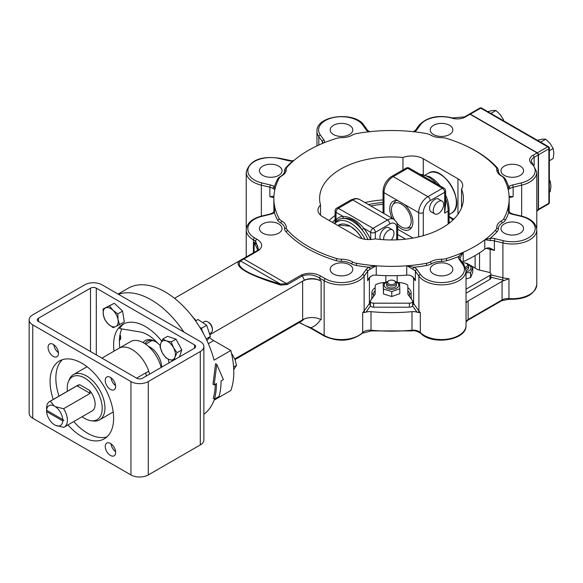 <?xml version="1.0" encoding="UTF-8"?>
<svg xmlns="http://www.w3.org/2000/svg" width="583" height="583" viewBox="0 0 583 583"><rect width="100%" height="100%" fill="white"/><g stroke="black" fill="none" stroke-linecap="round" stroke-linejoin="round"><path stroke-width="0.87" d="M108.336 324.119L104.889 319.797L103.329 314.769A10.618 6.129 -120 0 0 108.336 324.119A10.618 6.129 -120 0 0 115.689 326.575L113.131 327.668L108.336 324.119M103.104 308.961L105.661 307.875A10.618 6.129 -120 0 0 103.329 314.769L103.104 308.961L114.326 303.262L122.568 311.133L124.347 321.962L115.689 326.575A10.618 6.129 -120 0 0 118.028 319.688L119.588 324.709M109.56 306.009L113.015 310.331A10.618 6.129 -120 0 0 105.661 307.875L114.326 303.262M117.802 313.88L118.028 319.688A10.618 6.129 -120 0 0 113.015 310.331L117.802 313.88L122.568 311.133M203.35 322.217L204.502 321.546A6.537 3.775 60 0 1 207.767 321.874A6.537 3.775 60 0 1 212.394 329.876A6.537 3.775 60 0 1 211.039 332.871L209.982 333.476M212.394 329.876L212.394 328.856A5.283 3.053 -120 0 0 208.656 322.384L207.767 321.874M160.733 343.423L162.752 339.058L166.323 340.866A10.618 6.129 -120 0 0 160.733 343.423A10.618 6.129 -120 0 0 162.278 352.802L160.055 347.016L160.733 343.423M171.234 341.9L173.464 347.687A10.618 6.129 -120 0 0 166.323 340.866L171.234 341.9L176 339.153L181.787 349.953L179.426 356.913M177.028 352.7L175.009 357.066A10.618 6.129 -120 0 0 173.464 347.687L177.028 352.7L181.787 349.953M173.217 360.498L169.413 359.624L165.842 357.816L162.278 352.802A10.618 6.129 -120 0 0 169.413 359.624A10.618 6.129 -120 0 0 175.009 357.066L174.383 359.828M176 339.153L167.51 336.311L162.752 339.058M178.289 343.431A9.313 5.378 60 0 1 179.418 345.537M203.584 333.84A13.074 7.55 -120 0 0 199.933 327.515M199.889 327.449L201.638 328.178L201.915 330.35M206.936 340.501L210.405 336.464L206.674 325.27L198.031 319.484L195.567 320.905M201.638 328.178L206.674 325.27M206.178 338.905L210.405 336.464M137.42 378.549A26.148 15.092 -120 0 0 137.18 377.82L148.731 371.152A26.148 15.092 -120 0 0 119.034 348.248L101.923 358.13M145.677 372.916A20.463 11.813 60 0 1 146.333 376.02M161.141 367.472A26.104 15.071 -120 0 0 143.666 342.906A26.104 15.071 -120 0 0 130.614 341.616L119.785 347.862M148.709 371.16A26.104 15.071 60 0 1 149.591 374.14M62.76 419.578L63.933 420.256L62.76 420.911L46.625 411.598L46.604 410.25L62.76 419.578A11.441 6.602 60 0 0 55.378 406.672L54.008 405.885L50.43 401.155L77.007 385.808L90.154 393.401L89.556 390.384L79.915 384.816L77.007 385.808M50.43 401.155A14.706 8.49 -120 0 0 49.65 401.519A14.706 8.49 -120 0 0 46.604 408.246L46.604 410.25L63.933 420.256M62.76 420.911A11.441 6.602 60 0 1 55.378 425.284L63.576 427.354A14.706 8.49 -120 0 0 64.356 426.989A14.706 8.49 -120 0 0 63.576 408.741L55.378 406.672M55.378 425.284L54.008 424.497A11.441 6.602 60 0 1 46.625 411.598M90.154 393.401L63.576 408.741M67.439 391.244A24.726 14.276 60 0 1 68.4 381.603A24.726 14.276 60 0 1 97.099 391.106A24.726 14.276 60 0 1 90.977 420.707A24.726 14.276 60 0 1 84.732 418.434A24.726 14.276 60 0 1 82.145 416.721M90.977 420.707L93.061 420.992A26.148 15.092 -120 0 0 99.54 419.884A26.148 15.092 -120 0 0 103.089 397.497A26.148 15.092 -120 0 0 73.392 374.599A26.148 15.092 -120 0 0 69.195 379.657L68.4 381.603M79.915 384.816A14.706 8.49 -120 0 0 77.379 385.509L49.65 401.519M64.356 426.989L92.085 410.979A14.706 8.49 -120 0 0 89.556 390.384M46.625 410.264A11.441 6.602 60 0 1 54.008 405.885M203.868 346.542A12.258 7.076 180 0 0 200.282 341.536L102.069 284.832A12.258 7.076 180 0 0 84.732 284.832L32.743 314.856A12.258 7.076 180 0 0 29.15 319.856A12.258 7.076 180 0 0 32.743 324.862L130.956 381.566L130.956 474.956A12.258 7.076 0 0 0 148.286 474.956L200.282 444.938A12.258 7.076 0 0 0 203.868 439.939L203.868 346.542A12.258 7.076 180 0 1 200.282 351.542L200.282 444.938M121.811 328.914A44.935 25.944 -120 0 0 119.836 347.84M114.049 351.126A44.935 25.944 60 0 1 117.292 329.883A44.935 25.944 60 0 1 122.926 324.301A44.935 25.944 60 0 1 161.68 341.121M160.194 345.551L155.566 340.975A33.093 19.108 -120 0 0 139.847 331.902L119.602 328.542A44.935 25.944 60 0 1 124.113 323.689M53.264 399.428A44.935 25.944 60 0 1 59.379 360.994A44.935 25.944 60 0 1 94.009 373.033A44.935 25.944 60 0 1 113.619 418.259A44.935 25.944 60 0 1 104.313 438.824A44.935 25.944 60 0 1 67.971 424.905M62.454 359.645A44.935 25.944 -120 0 0 59.036 396.097M73.742 421.567A44.935 25.944 -120 0 0 107.017 436.835M115.645 386.405A7.353 4.249 60 0 1 114.122 389.765A7.353 4.249 60 0 1 106.769 385.523A7.353 4.249 60 0 1 106.769 377.033A7.353 4.249 60 0 1 112.432 379.001A7.353 4.249 60 0 1 115.645 386.405M111.054 377.791A7.353 4.249 -120 0 0 115.609 385.669M58.453 353.385A7.353 4.249 60 0 1 56.93 356.745A7.353 4.249 60 0 1 49.577 352.504A7.353 4.249 60 0 1 49.577 344.014A7.353 4.249 60 0 1 55.239 345.981A7.353 4.249 60 0 1 58.453 353.385M53.862 344.772A7.353 4.249 -120 0 0 58.417 352.649M115.645 452.444A7.353 4.249 60 0 1 114.122 455.811A7.353 4.249 60 0 1 106.769 451.563A7.353 4.249 60 0 1 106.769 443.073A7.353 4.249 60 0 1 112.432 445.04A7.353 4.249 60 0 1 115.645 452.444M111.054 443.831A7.353 4.249 -120 0 0 115.609 451.708M142.507 378.229A4.088 2.361 180 0 1 136.728 378.229L38.514 321.524A4.088 2.361 180 0 1 37.319 319.856A4.088 2.361 180 0 1 38.514 318.187L90.511 288.17A4.088 2.361 180 0 1 96.29 288.17L194.503 344.874A4.088 2.361 180 0 1 195.699 346.542A4.088 2.361 180 0 1 194.503 348.211L142.507 378.229M148.286 474.956L148.286 381.566A12.258 7.076 180 0 1 130.956 381.566M148.286 381.566L200.282 351.542M130.956 474.956L32.743 418.259L32.743 324.862M29.15 319.856L29.15 413.252A12.258 7.076 0 0 0 32.743 418.259M118.495 294.32A73.531 42.457 60 0 1 183.856 332.055M388.759 280.766L388.045 281.174A4.904 2.828 0 0 0 386.609 283.178A4.904 2.828 0 0 0 391.506 286.005A4.904 2.828 0 0 0 396.411 283.178A4.904 2.828 0 0 0 394.968 281.174L394.261 280.766A3.899 2.252 180 0 1 394.268 283.95A3.899 2.252 180 0 1 388.752 283.95A3.899 2.252 180 0 1 388.759 280.766A3.899 2.252 180 0 1 392.621 280.204A3.899 2.252 180 0 1 394.261 280.766M396.411 283.178L396.411 285.16A4.904 2.828 180 0 1 390.107 287.878A4.904 2.828 180 0 1 386.609 285.16L386.609 283.178M470.08 114.261A1.632 0.94 -120 0 0 469.264 114.181L464.542 116.906A1.632 0.94 60 0 1 465.358 116.986L470.08 114.261L537.096 152.95L532.993 155.318A11.441 6.602 0 0 0 531.477 163.583A22.875 13.205 180 0 1 521.034 182.967L512.515 185.008A9.802 5.662 0 0 0 508.66 186.669L508.106 189.329A10.042 5.794 180 0 1 508.143 189.511L509.928 188.593A8.169 4.715 180 0 1 513.142 187.209L521.661 185.175L521.661 216.133M536.79 211.046L537.912 210.405A1.632 0.94 -120 0 0 538.255 209.654L538.255 154.954A1.632 0.94 -120 0 0 537.096 152.95M465.817 263.188A13.074 7.55 180 0 1 466.283 263.195A8.985 5.189 180 0 1 468.054 263.99L477.878 269.659L488.882 272.29A3.265 1.887 180 0 1 490.901 274.032A3.265 1.887 180 0 1 489.946 275.365L466.043 289.168M490.901 274.032L490.901 278.04A3.265 1.887 180 0 1 489.946 279.374L466.043 293.169M466.043 271.867A7.273 4.198 -0 0 0 470.918 268.508A7.273 4.198 -0 0 0 467.952 264.478M465.773 268.479A4.904 2.828 0 0 0 468.63 265.906L468.63 267.889A4.904 2.828 180 0 1 466.057 270.381A4.904 2.828 180 0 1 466.043 270.388M467.384 264.026L472.762 267.349L470.583 272.647L466.043 272.837M466.043 278.929L470.583 277.552L472.762 272.246L472.762 267.349M470.583 272.647L470.583 277.552M504.448 280.423L508.952 278.71A24.508 14.152 180 0 1 502.903 277.763A1.632 0.51 -76.6 0 1 502.276 279.964A26.148 15.092 0 0 0 504.448 280.423A8.169 4.715 0 0 0 502.065 281.378L468.134 300.966A8.169 4.715 0 0 0 466.48 302.344A26.148 15.092 0 0 0 466.043 301.615M398.094 282.544A13.074 7.55 180 0 1 407.568 284.919A8.985 5.189 180 0 1 407.852 286.202L407.852 294.226L412.407 300.573A3.265 1.887 180 0 1 412.655 301.294A3.265 1.887 180 0 1 409.39 303.182L373.63 303.182A3.265 1.887 180 0 1 370.358 301.294A3.265 1.887 180 0 1 370.613 300.573L375.168 294.226L375.168 286.202A8.985 5.189 180 0 1 375.445 284.919A13.074 7.55 180 0 1 385.02 282.544M375.168 294.226L375.168 290.691A11.441 6.602 180 0 0 373.535 294.087L373.535 296.499M417.027 312.153L418.004 312.379A1.632 1.232 144.3 0 0 418.893 310.95L413.602 303.583A1.632 1.232 -35.7 0 1 412.655 305.047L412.509 305.856L417.027 312.153A8.169 4.715 0 0 0 411.992 311.679A130.723 75.477 180 0 1 371.028 311.679A8.169 4.715 0 0 0 365.993 312.153L370.504 305.856L370.373 305.055L370.504 305.856A3.265 1.887 180 0 0 373.63 307.19L373.63 303.182M412.647 305.055L412.509 305.856A3.265 1.887 180 0 1 409.39 307.19L373.63 307.19M411.532 299.356A32.684 18.867 180 0 1 411.117 296.361L411.117 292.753A1.632 1.334 -0 0 1 409.485 294.087A11.441 6.602 180 0 0 407.852 290.691L407.852 294.226M387.28 281.749A7.273 4.198 -0 0 0 385.108 283.17A7.273 4.198 -0 0 0 387.79 288.767A7.273 4.198 -0 0 0 397.599 287.455A7.273 4.198 -0 0 0 395.733 281.749M395.354 281.421L399.537 283.323L399.814 288.767L391.783 291.624L383.476 289.037L383.206 283.593L387.666 281.421M383.206 283.593L383.476 293.941L391.783 296.528L399.814 293.664L399.814 288.767M383.476 289.037L383.476 293.941M391.783 291.624L391.783 296.528M433.249 210.536A7.353 4.249 120 0 0 434.772 213.903A7.353 4.249 120 0 0 443.357 206.695A7.353 4.249 120 0 0 442.125 201.171A7.353 4.249 120 0 0 436.456 203.139A7.353 4.249 120 0 0 433.249 210.536M391.331 239.956A7.353 4.249 120 0 0 393.671 235.386A7.353 4.249 120 0 0 392.439 229.855A7.353 4.249 120 0 0 386.777 231.823A7.353 4.249 120 0 0 383.563 239.227A7.353 4.249 120 0 0 383.585 239.7M161.644 367.181A16.339 9.437 -120 0 0 150.086 347.169A16.339 9.437 -120 0 0 148.366 346.324M394.421 219.609A13.963 8.06 60 0 1 392.789 204.808A13.963 8.06 60 0 1 408.311 211.425A13.963 8.06 60 0 1 406.278 228.179A13.963 8.06 60 0 1 401.33 226.86A13.963 8.06 60 0 1 397.176 223.398M380.393 239.46A7.433 4.292 -60 0 1 382.135 230.912A7.433 4.292 -60 0 1 388.868 227.698A7.433 4.292 -60 0 1 389.378 228.084M431.712 212.139A7.433 4.292 -60 0 1 431.121 211.891A7.433 4.292 -60 0 1 431.121 203.307A7.433 4.292 -60 0 1 438.554 199.014A7.433 4.292 -60 0 1 439.065 199.401M392.162 218.282A16.339 9.437 60 0 1 393.161 201.31A16.339 9.437 60 0 1 398.094 200.785L404.566 204.516A16.339 9.437 60 0 1 409.499 229.607A16.339 9.437 60 0 1 397.642 225.978M383.038 204.305A64.13 37.028 -0 0 0 370.817 205.959M334.759 223.719A26.672 15.398 60 0 1 365.002 239.285M445.616 198.584A27.78 16.04 60 0 1 448.123 211.119A3.265 1.887 -0 0 0 449.085 209.785L449.085 223.311L449.078 209.909M448.881 206.411L449.085 209.785A3.265 1.887 -0 0 0 449.078 209.669A26.672 15.398 -120 0 0 448.881 206.411A26.672 15.398 -120 0 0 445.616 195.101M440.048 185.875A26.672 15.398 -120 0 0 432.936 178.806L429.89 176.809L419.782 174.171M445.616 204.356L444.661 213.123L445.616 198.992M436.252 183.681L420.409 174.536M409.317 168.13A3.265 3.265 0 0 0 406.052 168.13A3.265 1.887 60 0 1 407.685 168.298A3.265 1.887 -60 0 1 409.317 168.13L430.626 180.431M334.372 223.5L338.337 219.755A27.78 16.04 60 0 1 342.425 218.494C350.449 217.379 356.978 221.154 362.021 229.811A27.78 16.04 -120 0 0 342.425 218.494A1.632 1.29 85 0 0 343.001 216.337A29.412 16.98 -120 0 0 336.048 219.864A1.632 1.304 -139.3 0 1 336.34 221.205M368.07 239.555A27.78 16.04 60 0 0 362.021 229.811L363.756 228.317C357.831 220.906 350.908 216.912 343.001 216.337L336.048 212.321A3.265 1.887 -60 0 1 338.359 208.32A3.265 1.887 -120 0 0 336.726 208.16A3.265 3.265 0 0 0 335.087 210.988A3.265 1.887 -0 0 0 336.048 212.321L336.048 219.864L335.254 222.327M549.361 160.748L553.18 158.547L553.85 153.154L553.18 148.534L550.097 143.469L545.666 139.191L542.584 139.133L537.395 140.299M549.361 150.735L553.18 148.534M541.49 142.66L540.907 141.939L545.666 139.191M540.907 141.939L540.324 141.99M538.481 209.253L538.481 154.816L548.88 148.818L548.88 203.248L538.481 209.253A1.632 0.94 60 0 1 538.218 209.953L548.545 203.999A1.632 1.632 0 0 0 549.361 202.585L549.361 148.148A1.632 0.94 180 0 1 548.88 148.818A1.632 0.94 60 0 0 547.729 146.814L537.329 152.819L470.313 114.122L480.713 108.125L547.729 146.814A1.632 0.94 -60 0 1 548.545 146.734L481.529 108.044A1.632 0.94 120 0 0 480.713 108.125A1.632 0.94 60 0 0 479.889 108.044L469.49 114.042A1.632 0.94 60 0 1 470.313 114.122M537.329 152.819A1.632 0.94 60 0 1 538.481 154.816M209.552 337.681A26.148 15.092 -120 0 0 213.677 340.596L230.817 350.492L214.063 360.17A73.531 42.457 -120 0 0 173.705 297.68A73.531 42.457 -120 0 0 156.375 287.674A73.531 42.457 -120 0 0 128.275 288.199L118.079 294.08M203.868 414.229A73.531 42.457 -120 0 0 214.063 400.193L230.817 390.523A73.531 42.457 -120 0 0 230.897 350.828A73.531 42.457 -120 0 0 230.817 350.492M192.259 316.438L196.012 320.65M192.354 316.387L191.275 315.192M196.034 320.643A41.67 24.056 -120 0 0 195.159 319.601L194.292 318.595M214.457 399.093A75.163 43.397 -120 0 0 216.453 383.563L214.143 384.904L212.992 384.233L215.564 363.705L216.767 364.397L223.391 379.562L221.081 380.896A75.163 43.397 60 0 1 219.077 396.418L214.457 399.093L213.254 398.393A73.531 42.457 -120 0 0 215.287 384.241M214.143 384.904L216.767 364.397M508.106 207.563A117.664 67.934 180 0 1 503.872 218.596A1.632 1.275 -151.7 0 0 505.425 220.075A119.289 68.867 0 0 0 508.66 212.627A1.632 1.035 -54.6 0 1 509.6 212.627L508.143 207.38A10.042 5.794 180 0 1 508.106 207.563L508.66 212.627A9.802 5.662 0 0 0 512.515 214.289L521.034 216.329A22.875 13.205 180 0 1 533.416 233.586A22.875 13.205 180 0 1 503.53 240.735L495.011 238.695A9.802 5.662 0 0 0 490.245 238.294L485.122 239.598A10.042 5.794 180 0 1 484.918 239.744A8.169 4.715 0 0 0 484.779 239.846A117.649 67.927 180 0 1 463.223 252.293L463.223 261.636A8.169 4.715 0 0 0 462.188 262.182M460.074 258.08L463.04 252.381A10.042 5.794 180 0 1 462.785 252.497L458.449 256.651A1.632 1.326 10.2 0 1 460.074 258.08A8.169 4.715 180 0 0 460.031 258.568L460.468 259.785A1.632 1.232 -35.7 0 0 459.142 259.406L462.669 264.325A22.875 13.205 180 0 1 450.287 281.582A22.875 13.205 180 0 1 420.401 274.433L416.874 269.514A9.802 5.662 0 0 0 413.988 267.284L407.298 265.761A10.042 5.794 180 0 1 406.978 265.782L412.961 269.346A8.169 4.715 180 0 1 415.358 271.204L418.893 276.123L418.893 310.95A24.508 14.152 180 0 0 420.336 312.634L418.004 312.379M484.918 239.744L490.412 240.568A8.169 4.715 180 0 1 494.384 240.903L502.903 242.936L502.903 277.763L490.901 274.892M486.36 248.285A32.684 18.867 0 0 0 490.143 249.356L494.384 250.377L489.603 247.913L487.148 247.986A8.169 4.715 0 0 0 484.779 249.189A117.649 67.927 0 0 1 463.223 261.636M508.143 189.511A8.169 4.715 0 0 0 508.172 189.643A117.649 67.927 180 0 1 509.163 198.446A117.649 67.927 180 0 1 508.172 207.249A8.169 4.715 0 0 0 508.143 207.38M406.978 265.782A8.169 4.715 0 0 0 406.752 265.797A117.649 67.927 180 0 1 376.261 265.797L376.261 275.14A8.169 4.715 0 0 0 373.113 275.256L370.715 276.349L368.981 278.164L367.654 280.678L367.654 271.204A8.169 4.715 180 0 1 370.059 269.346L376.035 265.782A10.042 5.794 180 0 1 375.714 265.761L369.024 267.284A1.632 0.838 64.9 0 1 370.059 269.346M412.56 276.553A32.684 18.867 0 0 0 413.602 278.229L415.358 280.678L414.039 278.164L412.305 276.349L409.9 275.256A8.169 4.715 0 0 0 406.752 275.14A117.649 67.927 0 0 1 376.261 275.14M321.131 281.152L320.599 280.846C315.374 278.12 309.967 277.887 304.377 280.153L302.643 281.152L302.643 319.754A13.074 7.55 180 0 1 321.131 319.754L321.131 281.152A13.074 7.55 0 0 0 302.643 281.152L210.164 334.547M256.782 250.901A13.074 7.55 0 0 0 257.941 247.797A13.074 7.55 0 0 0 254.115 242.462L257.926 250.245M302.643 319.754L234.796 358.924M375.714 265.761A117.664 67.934 180 0 1 356.614 263.319A1.632 0.394 -79.8 0 1 356.126 265.418A119.289 68.867 0 0 0 369.024 267.284A9.802 5.662 0 0 0 366.146 269.514L362.619 274.433A22.875 13.205 180 0 1 325.307 278.718L320.73 276.072C314.609 272.793 308.181 272.414 301.447 274.95L286.493 283.586L280.569 284.074C248.241 274.666 234.883 266.956 240.495 260.936L258.772 250.311C263.166 246.412 262.518 242.703 256.826 239.176A1.632 0.94 120 0 0 255.667 241.18L258.582 249.816L258.007 250.202M287.361 284.548A1.632 0.94 60 0 0 286.493 283.586L243.811 258.947A1.632 0.94 -120 0 0 242.994 258.867A1.632 0.94 -120 0 0 242.943 258.903L239.081 261.016C234.053 266.839 247.964 274.863 280.809 285.094L287.361 284.548L302.322 275.905C308.276 273.93 314.033 274.651 319.571 278.076L324.148 280.714L324.148 335.422A1.632 0.94 120 0 0 324.491 336.165C338.65 342.389 351.294 341.398 362.422 333.199L371.138 330.918L411.882 330.918C413.974 330.218 416.874 330.984 420.598 333.199C431.763 345.551 466.91 340.472 466.043 325.416A24.508 14.152 180 0 1 447.904 339.08A24.508 14.152 180 0 1 420.336 332.514L420.336 312.634M274.914 189.329L274.36 186.669A1.632 1.035 125.4 0 0 273.092 188.593L274.877 189.511A10.042 5.794 180 0 1 274.914 189.329A117.664 67.934 180 0 1 279.14 178.296A9.809 5.662 180 0 1 281.625 175.942A15.515 8.956 0 0 0 286.209 170.2A15.515 8.956 0 0 0 286.253 169.5A9.809 5.662 180 0 1 286.275 169.055A9.809 5.662 180 0 1 287.375 166.818A117.664 67.934 180 0 1 297.898 157.293A10.042 5.794 180 0 1 298.095 157.148A8.169 4.715 0 0 0 298.234 157.046A117.649 67.927 180 0 1 319.797 144.599A8.169 4.715 0 0 0 319.972 144.518A10.042 5.794 180 0 1 320.227 144.402A117.664 67.934 180 0 1 336.726 138.324A9.809 5.662 180 0 1 341.368 137.675A15.515 8.956 0 0 0 352.533 135.008A9.809 5.662 180 0 1 356.614 133.573A117.664 67.934 180 0 1 375.714 131.131A10.042 5.794 180 0 1 376.035 131.109A8.169 4.715 0 0 0 376.261 131.095A117.649 67.927 180 0 1 406.752 131.095A8.169 4.715 0 0 0 406.978 131.109A10.042 5.794 180 0 1 407.298 131.131A117.664 67.934 180 0 1 426.406 133.573A9.809 5.662 180 0 1 430.487 135.008A15.515 8.956 0 0 0 441.644 137.675A9.809 5.662 180 0 1 446.286 138.324A117.664 67.934 180 0 1 495.637 166.818A9.809 5.662 180 0 1 496.745 169.055A9.809 5.662 180 0 1 496.767 169.5A15.515 8.956 0 0 0 496.803 170.2A15.515 8.956 0 0 0 501.395 175.942A9.809 5.662 180 0 1 503.872 178.296A117.664 67.934 180 0 1 508.106 189.329M333.491 134.535A11.303 6.53 180 0 1 330.182 129.922A11.303 6.53 180 0 1 337.156 123.888A11.303 6.53 180 0 1 349.472 125.301A11.303 6.53 180 0 1 352.788 129.922A11.303 6.53 180 0 1 345.806 135.948A11.303 6.53 180 0 1 333.491 134.535M508.944 211.877A117.649 67.927 0 0 0 509.163 207.788L509.163 198.446M503.872 218.596A9.809 5.662 180 0 1 501.395 220.95A15.515 8.956 0 0 0 496.767 227.392A9.809 5.662 180 0 1 495.637 230.074A117.664 67.934 180 0 1 485.122 239.598M462.785 252.497A117.664 67.934 180 0 1 446.286 258.568A9.809 5.662 180 0 1 441.644 259.216A15.515 8.956 0 0 0 430.487 261.884A9.809 5.662 180 0 1 426.406 263.319A117.664 67.934 180 0 1 407.298 265.761M356.614 263.319A9.809 5.662 180 0 1 352.533 261.884A15.515 8.956 0 0 0 341.368 259.216A9.809 5.662 180 0 1 336.726 258.568A117.664 67.934 180 0 1 287.375 230.074A9.809 5.662 180 0 1 286.253 227.392A15.515 8.956 0 0 0 281.625 220.95A9.809 5.662 180 0 1 279.14 218.596A117.664 67.934 180 0 1 274.914 207.563A10.042 5.794 180 0 1 274.877 207.38L273.42 212.627A1.632 1.035 -125.4 0 0 273.412 212.627L270.118 214.034L261.599 216.074C252.009 218.545 246.886 223.143 246.223 229.862A24.508 14.152 0 0 0 253.401 239.868L253.401 252.854M466.043 302.883L466.48 302.344M375.168 287.762A13.074 7.55 0 0 0 371.903 292.753L371.903 296.361A32.684 18.867 180 0 1 371.488 299.356M325.307 278.718A1.632 0.94 120 0 0 324.148 280.714A24.508 14.152 0 0 0 364.127 276.123L364.127 310.95A24.508 14.152 180 0 1 362.684 312.634L365.993 312.153M373.535 294.087A1.632 1.334 180 0 1 371.903 292.753L371.903 296.361A1.632 1.334 180 0 0 372.785 297.549M410.235 297.549A1.632 1.334 -0 0 0 411.117 296.361L411.117 292.753A13.074 7.55 0 0 0 407.852 287.762M509.156 197.637L513.142 196.682L509.105 196.391M273.908 196.391L273.442 196.216M273.573 196.252L269.871 196.682L273.864 197.637M433.541 134.535A11.303 6.53 180 0 1 430.232 129.922A11.303 6.53 180 0 1 437.206 123.888A11.303 6.53 180 0 1 449.529 125.301A11.303 6.53 180 0 1 452.838 129.922A11.303 6.53 180 0 1 445.864 135.948A11.303 6.53 180 0 1 433.541 134.535M504.288 175.381A11.303 6.53 180 0 1 500.979 170.768A11.303 6.53 180 0 1 507.953 164.734A11.303 6.53 180 0 1 520.276 166.148A11.303 6.53 180 0 1 523.585 170.768A11.303 6.53 180 0 1 516.611 176.795A11.303 6.53 180 0 1 504.288 175.381M299.779 322.683L305.011 325.401L299.159 322.559M362.684 312.634L362.684 332.514A24.508 14.152 180 0 1 324.148 335.422L310.848 327.741L305.011 325.401L311.176 328.484A1.632 0.94 120 0 0 311.184 328.484L324.491 336.165M320.592 319.462A52.288 30.192 -120 0 1 310.848 327.741A1.632 0.94 120 0 0 311.176 328.484M504.215 178.945A1.632 1.275 151.7 0 0 505.425 179.221A119.289 68.867 0 0 1 508.66 186.669A1.632 1.035 54.6 0 1 509.928 188.593M262.744 175.381A11.303 6.53 180 0 1 259.428 170.768A11.303 6.53 180 0 1 266.409 164.734A11.303 6.53 180 0 1 278.725 166.148A11.303 6.53 180 0 1 282.041 170.768A11.303 6.53 180 0 1 275.059 176.795A11.303 6.53 180 0 1 262.744 175.381M293.796 160.609L292.775 161.003A119.289 68.867 0 0 0 285.94 167.583A11.441 6.602 0 0 0 284.621 170.71A13.89 8.016 180 0 1 280.481 176.474A11.441 6.602 0 0 0 277.588 179.221A119.289 68.867 0 0 0 274.36 186.669A9.802 5.662 0 0 0 270.497 185.008L261.978 182.967A22.875 13.205 180 0 1 249.597 165.71A22.875 13.205 180 0 1 279.49 158.561L288.009 160.602A9.802 5.662 0 0 0 292.775 161.003L279.869 158.306C260.98 155.588 249.764 160.187 246.223 172.102A24.508 14.152 0 0 0 261.352 185.175L269.871 187.209A8.169 4.715 180 0 1 273.092 188.593M292.615 161.01L292.608 161.396M262.744 233.142A11.303 6.53 180 0 1 259.428 228.529A11.303 6.53 180 0 1 266.409 222.502A11.303 6.53 180 0 1 278.725 223.916A11.303 6.53 180 0 1 282.041 228.529A11.303 6.53 180 0 1 275.059 234.563A11.303 6.53 180 0 1 262.744 233.142M333.491 273.988A11.303 6.53 180 0 1 330.182 269.375A11.303 6.53 180 0 1 337.156 263.348A11.303 6.53 180 0 1 349.472 264.762A11.303 6.53 180 0 1 352.788 269.375A11.303 6.53 180 0 1 345.806 275.402A11.303 6.53 180 0 1 333.491 273.988M256.826 239.176L254.56 237.871A22.875 13.205 180 0 1 261.978 216.329L270.497 214.289A9.802 5.662 0 0 0 274.36 212.627A1.632 1.035 -125.4 0 0 273.42 212.627M280.809 285.094A1.632 0.729 105 0 0 280.569 284.074L240.495 260.936A1.632 1.574 -119.9 0 0 239.103 261.009A1.632 1.574 -119.9 0 0 239.096 261.009L257.956 250.231A1.632 0.94 -120 0 0 257.905 250.26L243.053 258.837M320.73 276.072A1.632 0.94 120 0 0 319.571 278.076A52.288 30.192 -120 0 1 320.599 280.846M433.541 273.988A11.303 6.53 180 0 1 430.232 269.375A11.303 6.53 180 0 1 437.206 263.348A11.303 6.53 180 0 1 449.529 264.762A11.303 6.53 180 0 1 452.838 269.375A11.303 6.53 180 0 1 445.864 275.402A11.303 6.53 180 0 1 433.541 273.988M426.406 263.319A1.632 0.394 -100.2 0 0 426.887 265.418A119.289 68.867 0 0 1 413.988 267.284A1.632 0.838 115.1 0 0 412.961 269.346M504.288 233.142A11.303 6.53 180 0 1 500.979 228.529A11.303 6.53 180 0 1 507.953 222.502A11.303 6.53 180 0 1 520.276 223.916A11.303 6.53 180 0 1 523.585 228.529A11.303 6.53 180 0 1 516.611 234.563A11.303 6.53 180 0 1 504.288 233.142M495.637 230.074A1.632 1.181 -137.7 0 0 497.08 231.713A119.289 68.867 0 0 1 490.245 238.294L490.412 240.568M509.6 212.627A1.632 1.035 -54.6 0 1 509.608 212.627L512.902 214.034A1.632 0.51 -76.6 0 0 512.515 214.289M323.259 143.112A1.632 1.326 10.2 0 1 324.418 142.638M274.877 207.38A8.169 4.715 0 0 0 274.848 207.249A117.649 67.927 180 0 1 273.857 198.446A117.649 67.927 180 0 1 274.848 189.643A8.169 4.715 0 0 0 274.877 189.511M273.857 198.446L273.857 207.788A117.649 67.927 0 0 0 274.068 211.884M279.14 218.596A1.632 1.275 -28.3 0 1 277.588 220.075A119.289 68.867 0 0 1 274.36 212.627L274.914 207.563M383.038 199.918A71.898 41.51 0 0 0 364.943 202.571M335.087 215.411A71.898 41.51 0 0 0 329.147 220.483M332.419 222.371A67.446 38.937 180 0 1 335.087 219.806M368.39 204.56A67.446 38.937 180 0 1 383.038 202.512M449.901 222.67A67.147 38.77 0 0 0 449.085 221.861M402.955 169.915L402.955 157.468A16.339 9.437 180 0 1 423.28 158.751L457.947 178.77A16.339 9.437 180 0 1 462.734 185.438A16.339 9.437 180 0 1 461.525 189.001A71.898 41.51 0 0 1 463.405 198.446A71.898 41.51 0 0 1 375.153 238.87A16.339 9.437 180 0 1 357.423 236.807L322.756 216.789A16.339 9.437 180 0 1 317.975 210.12A16.339 9.437 180 0 1 320.526 205.056L320.526 215.185M461.525 189.001L461.525 207.891M453.785 219.193L449.282 216.592A16.339 9.437 180 0 1 453.02 219.937M452.794 220.148A16.339 9.437 0 0 0 449.282 217.124L449.085 217.014M402.955 157.468A71.898 41.51 0 0 0 319.608 198.446A71.898 41.51 0 0 0 320.526 205.056M491.804 113.977L491.221 113.248L495.987 110.5L492.897 110.449L487.716 111.615M491.221 113.248L490.638 113.306M502.735 120.287L503.493 119.843L500.411 114.785L495.987 110.5M503.763 120.878L503.493 119.843M549.361 182.093L550.294 181.553L549.361 179.717M549.361 192.106L550.294 191.567L550.964 186.174L550.294 181.553M120.032 334.606A5.939 3.425 60 0 1 120.71 337.623A5.939 3.425 60 0 1 119.413 340.377M168.968 362.954A19.691 11.368 -120 0 0 168.174 359.15M158.124 343.504A19.691 11.368 -120 0 0 155.216 341.47A19.691 11.368 -120 0 0 143.119 342.6M144.948 343.7A18.058 10.428 60 0 1 147.346 341.244A18.058 10.428 60 0 1 155.807 341.827M231.75 354.391L232.136 354.173L231.575 353.604M233.601 367.006L236.472 365.344L234.978 359.368L232.136 354.173M233.739 369.658L236.472 365.344M119.697 336.668A5.283 3.053 60 0 1 119.785 337.623A5.283 3.053 60 0 1 119.464 339.182M361.97 238.658A22.548 13.023 -120 0 0 350.492 226.401M462.713 262.918A3.899 2.252 180 0 1 466.473 263.494A3.899 2.252 180 0 1 465.343 267.138M468.63 265.906A4.904 2.828 0 0 0 467.187 263.902L466.473 263.494M38.514 318.187L38.514 321.524M90.511 351.542L90.511 288.17M194.503 348.211L194.503 344.874M96.29 288.17L96.29 354.879M489.946 279.374L489.946 275.365M490.901 277.246L502.276 279.964M475.123 255.573L475.123 268.071M409.39 307.19L409.39 303.182M397.183 282.114L397.183 275.635M385.837 275.635L385.837 282.136M409.485 294.087L409.485 296.499M384 213.575L384 192.645L398.094 200.785M412.983 238.061L397.664 229.221M404.566 204.516L418.66 212.657L418.66 236.88M397.664 234.555L405.622 239.147M406.052 168.13L391.608 176.474A3.265 1.887 60 0 1 393.241 176.634L407.685 168.298L442.351 188.309L427.907 196.646A3.265 1.887 60 0 1 430.218 200.647L444.661 192.31A3.265 1.887 -0 0 0 445.616 190.976A3.265 3.265 0 0 0 443.984 188.141A3.265 1.887 120 0 0 442.351 188.309A3.265 1.887 60 0 1 444.661 192.31L444.661 213.123L448.123 211.119L448.123 224.032M420.234 174.434A27.78 16.04 60 0 1 436.733 183.958M375.335 238.892L375.335 232.333L389.772 223.996A9.802 5.662 -60 0 1 396.71 227.997L396.71 239.846M370.555 239.526A29.412 16.98 -120 0 0 363.756 228.317L370.708 232.333A3.265 1.887 -0 0 0 375.335 232.333A3.265 1.887 -120 0 0 373.018 228.332A3.265 1.887 120 0 0 370.708 232.333L370.708 239.518M391.608 176.474C386.34 180.023 383.483 184.971 383.038 191.311A3.265 1.887 -0 0 0 384 192.645A13.074 7.55 -60 0 1 393.241 176.634L427.907 196.646A13.074 7.55 120 0 0 418.66 212.657A3.265 1.887 -0 0 0 423.28 212.657A9.802 5.662 -60 0 1 430.218 200.647M423.28 235.685L423.28 212.657M397.664 239.802L397.664 226.663A3.265 1.887 180 0 1 396.71 227.997M397.664 226.663L396.71 222.269L393.999 219.346A13.074 7.55 120 0 0 387.462 219.995A3.265 1.887 60 0 1 389.772 223.996M351.17 199.816L355.448 198.453L359.339 199.335A13.074 7.55 -60 0 0 352.802 199.984L387.462 219.995L373.018 228.332L338.359 208.32L352.802 199.984A3.265 1.887 -120 0 0 351.17 199.816L336.726 208.16M549.361 202.585A1.632 0.94 0 0 1 548.88 203.248A1.632 0.94 60 0 1 548.545 203.999M208.35 343.671L213.677 340.596M494.384 250.377L494.384 240.903A1.632 0.51 103.4 0 1 495.011 238.695M484.779 239.846L484.779 249.189M508.172 207.249L508.172 209.457M415.358 280.678L415.358 271.204A1.632 1.232 144.3 0 1 416.874 269.514M406.752 265.797L406.752 275.14M254.115 242.462L254.115 252.446M304.129 319.01A41.67 24.056 60 0 1 300.945 321.532L235.058 359.573M254.56 237.871A1.632 0.94 120 0 0 253.401 239.868L255.667 241.18A52.288 30.192 -120 0 0 254.64 242.768M301.447 274.95A1.632 0.94 60 0 1 302.322 275.905A41.67 24.056 60 0 1 304.377 280.153M502.342 176.569A1.632 0.94 119.6 0 0 502.531 176.474A13.89 8.016 180 0 1 498.392 170.71A11.441 6.602 0 0 0 497.08 167.583A1.632 1.181 -42.3 0 1 496.213 167.583M505.425 179.221A11.441 6.602 0 0 0 502.531 176.474M496.767 169.5A1.632 1.334 -179.3 0 0 498.392 170.71M324.578 142.58A9.802 5.662 0 0 0 323.878 139.891L320.344 134.972A22.875 13.205 180 0 1 332.725 117.715A22.875 13.205 180 0 1 362.619 124.864L366.146 129.783A9.802 5.662 0 0 0 368.624 131.816M352.926 134.79A11.441 6.602 0 0 0 351.374 135.548A13.89 8.016 180 0 1 350.631 135.956M496.767 227.392A1.632 1.334 179.3 0 0 498.392 228.587A13.89 8.016 180 0 1 502.531 222.815A11.441 6.602 0 0 0 505.425 220.075M497.08 231.713A11.441 6.602 0 0 0 498.392 228.587M501.395 220.95A1.632 0.94 -119.6 0 0 502.531 222.815M430.487 261.884A1.632 0.947 -120.4 0 0 431.639 263.749A13.89 8.016 180 0 1 441.637 261.359A11.441 6.602 0 0 0 447.044 260.601A119.289 68.867 0 0 0 458.449 256.651A9.802 5.662 0 0 0 459.142 259.406M426.887 265.418A11.441 6.602 0 0 0 431.639 263.749M441.644 259.216L441.637 261.359M446.286 258.568A1.632 0.619 -106.9 0 0 447.044 260.601M336.726 258.568A1.632 0.619 -73.1 0 1 335.976 260.601A11.441 6.602 0 0 0 341.383 261.359A13.89 8.016 180 0 1 351.374 263.749A11.441 6.602 0 0 0 356.126 265.418M287.375 230.074A1.632 1.181 -42.3 0 1 285.94 231.713A119.289 68.867 0 0 0 335.976 260.601M341.368 259.216L341.383 261.359M352.533 261.884A1.632 0.947 -59.6 0 1 351.374 263.749M367.654 280.678L369.411 278.229A32.684 18.867 0 0 0 370.46 276.553M369.571 277.421A3.265 2.463 -144.3 0 0 369.411 278.229L369.411 303.583L364.127 310.95A1.632 1.232 -144.3 0 0 365.016 312.379M370.358 302.081A32.684 18.867 180 0 1 369.411 303.583A1.632 1.232 -144.3 0 0 370.358 305.047M362.619 274.433A1.632 1.232 35.7 0 1 364.127 276.123L367.654 271.204A1.632 1.232 35.7 0 0 366.146 269.514M413.449 277.421A3.265 2.463 144.3 0 1 413.602 278.229L413.602 303.583A32.684 18.867 180 0 1 412.655 302.081M479.539 252.847L479.539 270.06M489.684 247.935A3.265 1.02 103.4 0 1 490.143 249.356L490.143 272.829M261.978 182.967A1.632 0.51 103.4 0 0 261.352 185.175L261.352 216.133M269.871 196.682L269.871 187.209A1.632 0.51 103.4 0 1 270.497 185.008M246.361 228.288A24.508 14.152 180 0 1 246.223 226.802L246.223 172.102M414.389 131.816A9.802 5.662 0 0 0 416.874 129.783L420.401 124.864A22.875 13.205 180 0 1 452.029 118.181A11.441 6.602 0 0 0 465.358 116.986M432.389 135.956A13.89 8.016 180 0 1 431.639 135.548A11.441 6.602 0 0 0 430.086 134.79M497.08 167.583A119.289 68.867 0 0 0 465.387 145.575M513.142 196.682L513.142 187.209A1.632 0.51 76.6 0 0 512.515 185.008M521.034 182.967A1.632 0.51 76.6 0 1 521.661 185.175A24.508 14.152 0 0 0 536.79 172.102L536.79 226.802A24.508 14.152 180 0 1 536.659 228.288M503.53 240.735A1.632 0.51 103.4 0 0 502.903 242.936A24.508 14.152 0 0 0 536.79 229.862L536.79 284.57A24.508 14.152 180 0 1 508.952 298.583L508.952 278.71M502.065 281.378L502.065 299.924L468.134 319.513L468.134 300.966M501.73 300.675L509.046 299.283L508.952 298.583A8.169 4.715 0 0 0 502.065 299.924A1.632 0.94 60 0 1 501.73 300.675L467.799 320.264L466.043 321.845M467.799 320.264A1.632 0.94 60 0 0 468.134 319.513A8.169 4.715 0 0 0 466.043 321.576M420.401 274.433A1.632 1.232 144.3 0 0 418.893 276.123A24.508 14.152 0 0 0 446.316 284.591A24.508 14.152 0 0 0 466.043 270.709L466.043 325.416M411.992 311.679L411.992 330.226A130.723 75.477 180 0 1 371.028 330.226L371.028 311.679M420.598 333.199A1.632 1.151 134.8 0 1 420.336 332.514A8.169 4.715 0 0 0 411.992 330.226L411.882 330.918M371.138 330.918L371.028 330.226A8.169 4.715 0 0 0 362.684 332.514A1.632 1.151 45.2 0 1 362.422 333.199M413.296 131.867L415.541 130.162A1.632 1.232 35.7 0 1 416.874 129.783M415.541 130.162L419.075 125.243A1.632 1.232 35.7 0 1 420.401 124.864M531.477 163.583A1.632 1.122 -48.3 0 1 532.57 163.699L531.273 161.323A9.802 5.662 180 0 1 534.145 157.323L538.255 154.954M419.075 125.243C426.858 117.081 437.993 114.647 452.495 117.948A1.632 0.612 106.6 0 0 452.029 118.181M532.993 155.318A1.632 0.94 60 0 1 534.145 157.323L534.145 165.317M288.009 160.602A1.632 0.51 -76.6 0 1 288.388 160.347M279.49 158.561A1.632 0.51 -76.6 0 1 279.869 158.306M277.588 220.075A11.441 6.602 0 0 0 280.481 222.815A13.89 8.016 180 0 1 284.621 228.587A11.441 6.602 0 0 0 285.94 231.713M270.497 214.289A1.632 0.51 -103.4 0 0 270.118 214.034M261.978 216.329A1.632 0.51 -103.4 0 0 261.599 216.074M258.772 250.311A1.632 0.94 -120 0 0 257.956 250.231L258.582 249.816M462.669 264.325A1.632 1.232 -35.7 0 1 463.995 264.704L460.468 259.785M521.034 216.329A1.632 0.51 -76.6 0 1 521.421 216.074L512.902 214.034M366.146 129.783A1.632 1.232 144.3 0 1 367.472 130.162L363.945 125.243C354.996 111.04 316.052 115.194 316.97 131.255A24.508 14.152 0 0 0 318.835 136.67L318.835 145.029M320.344 134.972A1.632 1.232 -35.7 0 0 318.835 136.67L322.363 141.589A1.632 1.232 -35.7 0 1 323.878 139.891M322.363 143.484L322.363 141.589A8.169 4.715 180 0 1 322.982 143.229M363.945 125.243A1.632 1.232 144.3 0 0 362.619 124.864M286.8 167.583A1.632 1.181 42.3 0 1 285.94 167.583M286.253 169.5A1.632 1.334 -0.7 0 1 284.621 170.71M278.798 178.945A1.632 1.275 28.3 0 1 277.588 179.221M274.848 207.249L274.848 209.472M281.625 220.95A1.632 0.94 -60.4 0 1 280.481 222.815M286.253 227.392A1.632 1.334 0.7 0 1 284.621 228.587M423.28 158.751L423.28 174.361M457.947 214.311L457.947 178.77M449.282 216.592L449.282 217.124M538.255 209.654L536.79 210.499M337.849 225.504L338.621 225.06A23.043 13.3 60 0 1 350.143 226.197A23.043 13.3 60 0 1 361.81 238.615M456.387 202.279A22.548 13.023 -120 0 0 440.267 174.368M451.614 213.028C467.384 205.391 443.073 163.284 428.578 173.122A23.043 13.3 60 0 1 451.614 186.429A23.043 13.3 60 0 1 451.614 213.028L449.085 214.493M87.049 366.714L73.392 374.599M113.189 411.999L99.54 419.884M370.358 305.237L370.358 301.294M412.655 305.237L412.655 301.294M442.125 201.171L437.964 198.767M434.772 213.903L430.611 211.505M392.439 229.855L388.278 227.45M145.67 344.196L152.046 340.516M406.278 228.179L411.474 227.705M392.789 204.808L395.799 200.552M430.56 180.395L443.984 188.141M445.616 190.976L445.616 204.378M383.038 191.311L383.038 213.021M335.087 210.988L335.087 222.531M359.339 199.335L393.999 219.346M549.361 148.148A1.632 1.632 0 0 0 548.545 146.734M481.529 108.044A1.632 1.632 0 0 0 479.889 108.044M246.223 229.862L246.223 257.001M239.103 261.009L174.499 298.307M509.046 299.283C525.327 299.64 534.575 294.736 536.79 284.57M536.79 172.102L532.57 163.699M536.666 228.332L536.79 226.802M452.495 117.948L464.542 116.906M246.354 228.332L246.223 226.802M466.043 270.709L463.995 264.704M536.79 229.862C536.134 223.143 531.004 218.545 521.421 216.074M316.97 131.255L316.97 145.888M367.472 130.162L369.717 131.867M294.102 160.34L292.673 160.704M338.621 225.06L350.39 226.175L357.35 232.005L362.087 238.687M428.578 173.122L425.51 174.893"/></g></svg>
